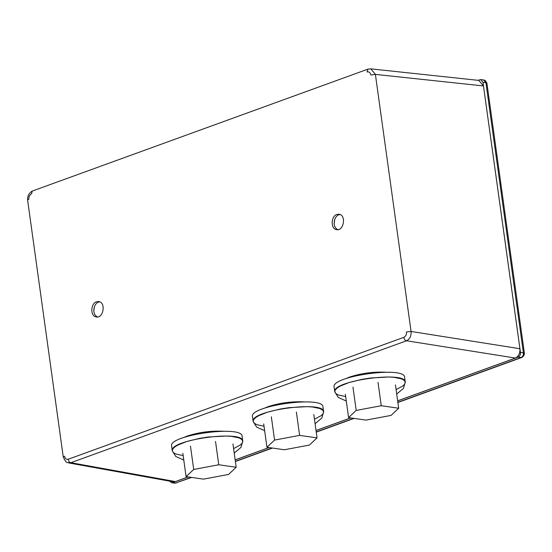 <?xml version="1.0" encoding="UTF-8"?>
<svg xmlns="http://www.w3.org/2000/svg" width="552" height="552" viewBox="0 0 552 552"><rect width="100%" height="100%" fill="white"/><g stroke="black" fill="none" stroke-linecap="round" stroke-linejoin="round"><path stroke-width="0.83" d="M188.17 476.935L175.398 481.572L70.87 462.714C69.442 462.466 68.586 461.306 68.303 459.223C66.337 459.678 65.081 458.664 64.536 456.187L63.259 456.98C64.998 460.879 66.475 462.762 67.689 462.624L70.87 462.714L406.541 340.77L515.409 358.055C518.632 356.364 520.136 353.266 519.936 348.74L411.067 331.462L406.486 331.966C406.651 334.581 405.782 336.361 403.885 337.313C404.167 339.39 405.051 340.543 406.541 340.77C409.846 339.114 411.357 336.016 411.067 331.462L375.394 74.389L370.792 68.848L367.887 69.152L367.066 71.967C369.033 71.512 370.288 72.526 370.834 75.003L375.394 74.389L483.469 85.946L478.832 80.406L370.792 68.848M32.175 191.109C28.883 193.165 27.358 196.126 27.6 199.983L28.883 199.224C28.718 196.609 29.587 194.828 31.485 193.876L32.251 191.075L367.887 69.152M63.259 456.98L27.6 199.99M96.483 301.765C90.562 303.559 90.066 316.358 96.414 316.965C103.265 318.594 106.336 302.317 98.622 301.53L96.483 301.765M336.81 214.459C330.896 216.253 330.393 229.052 336.748 229.66C343.599 231.288 346.67 215.004 338.956 214.224L336.81 214.459M175.398 481.572L173.128 481.772L68.634 462.921M519.936 348.74L483.469 85.946M515.409 358.055L397.654 400.828M350.658 417.905L316.027 430.484M269.031 447.555L235.159 459.857M94.413 306.677L93.812 310.845M99.629 301.806L98.525 302.061C96.579 302.765 95.137 304.531 94.192 307.347L93.799 310.141C93.792 313.363 95.006 315.64 97.456 316.986M334.747 219.365L334.146 223.539M337.789 229.68C335.34 228.335 334.119 226.051 334.126 222.835L334.526 220.041C335.471 217.226 336.913 215.459 338.859 214.749L339.963 214.493M223.174 431.236C210.464 430.705 198.361 432.354 186.866 436.177L182.885 437.846M304.035 401.863C291.325 401.332 279.222 402.974 267.727 406.796L263.746 408.473M385.662 372.207C372.959 371.675 360.856 373.318 349.361 377.14L345.38 378.817M188.267 476.949L172.645 482.62L171.603 482.731L169.712 481.158M477.991 80.316L480.751 79.578L482.979 82.338L520.46 352.431C520.584 354.701 519.832 356.247 518.197 357.089L397.661 400.876M350.755 417.919L316.027 430.532M269.128 447.568L235.166 459.906M172.645 482.62L175.591 483.041L174.48 483.145M483.628 79.992L485.919 82.759L486.919 83.242L524.4 353.335C524.441 354.784 523.675 356.123 522.109 357.358L397.888 402.498M522.799 356.702L524.4 353.404L523.399 352.852C523.551 355.136 522.792 356.689 521.136 357.51L521.93 357.434M483.987 80.061C484.884 80.04 485.863 81.096 486.919 83.221L486.919 83.242M191.206 477.37L175.591 483.041L191.627 477.425M313.819 414.58L317.048 437.881L299.619 435.39L274.572 440.075L266.947 447.258L284.377 449.756L309.43 445.064L317.048 437.881M296.389 412.082L299.619 435.39M271.336 416.774L274.572 440.075M263.718 423.95L266.947 447.258M264.649 430.691L256.632 427.089L253.161 421.514L252.499 416.76C248.759 405.789 323.603 395.411 322.975 406.983L323.638 411.737C324.259 400.166 249.421 410.543 253.161 421.514C249.421 410.543 324.259 400.166 323.638 411.737L321.816 418.043L315.082 423.694M264.028 426.227L256.859 424.702L254.01 423.06L253.147 421.045L253.81 419.403L255.624 417.609L258.584 415.753L267.354 412.22L280.623 408.956L289.055 407.645L307.222 406.651L312.404 406.983L319.946 408.549L322.789 410.191L323.651 412.206L322.989 413.848L321.174 415.642L314.461 419.23M232.958 443.953L236.187 467.261L218.758 464.763L193.711 469.455L186.086 476.631L203.515 479.129L228.569 474.437L236.187 467.261M215.528 441.462L218.758 464.763M190.475 446.147L193.711 469.455M182.857 453.33L186.086 476.631M183.788 460.071L175.771 456.463L172.3 450.887L171.637 446.133C167.898 435.169 242.742 424.785 242.114 436.356L242.776 441.11C243.397 429.539 168.56 439.923 172.3 450.887C168.56 439.923 243.397 429.539 242.776 441.11L240.955 447.417L234.22 453.075M183.167 455.6L175.991 454.082L173.149 452.433L172.286 450.418L172.948 448.776L174.763 446.982L177.723 445.126L186.493 441.6L199.762 438.329L208.194 437.018L226.361 436.025L231.543 436.356L239.078 437.922L241.928 439.564L242.79 441.579L242.128 443.228L240.313 445.015L233.599 448.603M346.283 401.042L338.259 397.433L334.795 391.858L334.132 387.104C330.393 376.14 405.23 365.755 404.609 377.327L405.272 382.081C405.892 370.509 331.055 380.894 334.795 391.858C331.055 380.894 405.892 370.509 405.272 382.081L403.45 388.387L396.709 394.038M345.662 396.571L338.486 395.053L335.637 393.403L334.774 391.389L335.437 389.746L337.251 387.952L340.211 386.096L348.981 382.57L362.257 379.3L370.689 377.989L388.849 376.995L394.031 377.327L401.573 378.893L404.423 380.535L405.285 382.55L404.623 384.192L402.808 385.986L396.094 389.574M395.446 384.923L398.682 408.232L381.253 405.734L356.199 410.426L348.581 417.602L366.01 420.1L391.057 415.408L398.682 408.232M378.017 382.426L381.253 405.734M352.969 387.118L356.199 410.426M345.345 394.3L348.581 417.602M403.885 337.313L68.303 459.223M520.46 352.431L523.399 352.852L485.919 82.759L482.979 82.338M397.854 402.298L521.136 357.51L518.197 357.089M235.366 461.327L272.067 447.989M316.227 431.947L353.694 418.34M174.542 483.152L171.603 482.731M483.69 79.999L480.751 79.578M354.115 418.395L316.255 432.154M272.488 448.051L235.393 461.527M176.302 482.993L174.701 483.172"/></g></svg>
